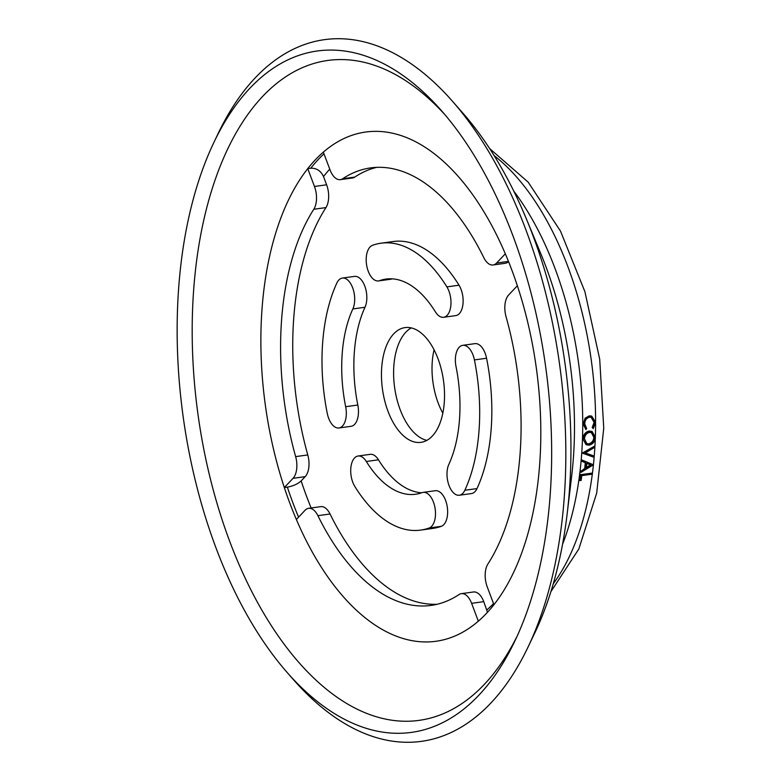 <?xml version="1.0" encoding="UTF-8"?>
<svg xmlns="http://www.w3.org/2000/svg" width="781" height="781" viewBox="0 0 781 781"><rect width="100%" height="100%" fill="white"/><g stroke="black" fill="none" stroke-linecap="round" stroke-linejoin="round"><path stroke-width="1.17" d="M323.344 152.129A257.037 136.743 82.1 0 1 418.704 143.411A257.037 136.743 82.1 0 1 505.327 253.815A257.037 136.743 82.1 0 1 517.364 285.758A257.037 136.743 82.1 0 1 493.943 604.679A257.037 136.743 82.1 0 1 478.343 621.178A257.037 136.743 82.1 0 1 382.983 629.896A257.037 136.743 82.1 0 1 296.37 519.492A257.037 136.743 82.1 0 1 284.323 487.549A257.037 136.743 82.1 0 1 307.743 168.628A257.037 136.743 82.1 0 1 323.344 152.129L330.07 169.975A18.1 9.626 -97.9 0 0 336.611 178.849A18.1 9.626 -97.9 0 0 340.35 179.65A18.1 9.626 -97.9 0 0 342.644 178.761A220.838 117.482 82.1 0 1 370.633 167.895A220.838 117.482 82.1 0 1 416.195 177.668A220.838 117.482 82.1 0 1 483.79 257.632A18.1 9.626 -97.9 0 0 489.326 264.183A18.1 9.626 -97.9 0 0 493.065 264.984L505.209 263.304A18.1 9.626 -97.9 0 0 508.538 261.576M493.065 264.984A18.1 9.626 -97.9 0 0 496.609 263.031L505.327 253.815M340.35 179.65L352.495 177.97A18.1 9.626 -97.9 0 0 354.789 177.082A220.838 117.482 82.1 0 1 376.745 167.349M443.608 317.291L455.753 315.612A18.1 9.626 -97.9 0 0 462.967 304.102A18.1 9.626 -97.9 0 0 459.033 285.211A144.807 77.036 -97.9 0 0 423.058 247.938A144.807 77.036 -97.9 0 0 393.185 241.524L381.03 243.203A144.807 77.036 -97.9 0 0 372.508 245.322A18.1 9.626 -97.9 0 0 366.26 261.899A18.1 9.626 -97.9 0 0 374.792 280.125A18.1 9.626 -97.9 0 0 378.521 280.926A18.1 9.626 -97.9 0 0 379.595 280.662A108.608 57.774 82.1 0 1 385.99 279.071A108.608 57.774 82.1 0 1 408.395 283.874A108.608 57.774 82.1 0 1 435.378 311.834A18.1 9.626 -97.9 0 0 439.879 316.49A18.1 9.626 -97.9 0 0 443.608 317.291A18.1 9.626 -97.9 0 0 450.822 305.781A18.1 9.626 -97.9 0 0 446.888 286.891A144.807 77.036 -97.9 0 0 410.904 249.617A144.807 77.036 -97.9 0 0 381.03 243.203M378.521 280.926L390.676 279.247A18.1 9.626 -97.9 0 0 391.74 278.983A108.608 57.774 82.1 0 1 392.14 278.837M338.944 427.978L351.089 426.299A18.1 9.626 -97.9 0 0 357.815 405.027A108.608 57.774 82.1 0 1 364.991 307.265A18.1 9.626 -97.9 0 0 358.245 277.187A18.1 9.626 -97.9 0 0 354.515 276.386L342.371 278.065A18.1 9.626 -97.9 0 0 336.845 283.044A144.807 77.036 -97.9 0 0 327.268 413.393A18.1 9.626 -97.9 0 0 335.215 427.178A18.1 9.626 -97.9 0 0 338.944 427.978A18.1 9.626 -97.9 0 0 345.661 406.706A108.608 57.774 82.1 0 1 352.846 308.944A18.1 9.626 -97.9 0 0 346.1 278.866A18.1 9.626 -97.9 0 0 342.371 278.065M437.087 604.279A220.838 117.482 82.1 0 1 397.646 593.96A220.838 117.482 82.1 0 1 330.051 513.996A18.1 9.626 -97.9 0 0 324.505 507.445A18.1 9.626 -97.9 0 0 320.776 506.644L308.622 508.324A18.1 9.626 -97.9 0 0 305.078 510.276L296.37 519.492M478.343 621.178L471.617 603.332A18.1 9.626 -97.9 0 0 465.076 594.458A18.1 9.626 -97.9 0 0 461.337 593.658A18.1 9.626 -97.9 0 0 459.043 594.546A220.838 117.482 82.1 0 1 431.053 605.412A220.838 117.482 82.1 0 1 385.502 595.639A220.838 117.482 82.1 0 1 317.906 515.675A18.1 9.626 -97.9 0 0 312.361 509.124A18.1 9.626 -97.9 0 0 308.622 508.324M420.656 530.104L432.801 528.425A144.807 77.036 -97.9 0 0 441.333 526.306A18.1 9.626 -97.9 0 0 447.572 509.729A18.1 9.626 -97.9 0 0 439.049 491.513A18.1 9.626 -97.9 0 0 435.31 490.702L423.165 492.381A18.1 9.626 -97.9 0 0 422.101 492.645A108.608 57.774 82.1 0 1 415.707 494.236A108.608 57.774 82.1 0 1 393.302 489.433A108.608 57.774 82.1 0 1 366.309 461.473A18.1 9.626 -97.9 0 0 361.818 456.817A18.1 9.626 -97.9 0 0 358.079 456.016A18.1 9.626 -97.9 0 0 350.874 467.526A18.1 9.626 -97.9 0 0 354.799 486.417A144.807 77.036 -97.9 0 0 390.783 523.69A144.807 77.036 -97.9 0 0 420.656 530.104A144.807 77.036 -97.9 0 0 429.179 527.985A18.1 9.626 -97.9 0 0 435.427 511.409A18.1 9.626 -97.9 0 0 426.895 493.182A18.1 9.626 -97.9 0 0 423.165 492.381M421.691 492.791A108.608 57.774 82.1 0 1 405.446 487.754A108.608 57.774 82.1 0 1 378.463 459.804A18.1 9.626 -97.9 0 0 373.962 455.138A18.1 9.626 -97.9 0 0 370.223 454.337L358.079 456.016M459.326 495.242L471.47 493.563A18.1 9.626 -97.9 0 0 476.996 488.584A144.807 77.036 -97.9 0 0 486.563 358.235A18.1 9.626 -97.9 0 0 478.626 344.45A18.1 9.626 -97.9 0 0 474.887 343.65L462.742 345.329A18.1 9.626 -97.9 0 0 456.026 366.601A108.608 57.774 82.1 0 1 448.841 464.363A18.1 9.626 -97.9 0 0 455.587 494.441A18.1 9.626 -97.9 0 0 459.326 495.242A18.1 9.626 -97.9 0 0 464.841 490.263A144.807 77.036 -97.9 0 0 474.418 359.914A18.1 9.626 -97.9 0 0 466.482 346.129A18.1 9.626 -97.9 0 0 462.742 345.329M442.817 413.129A54.309 28.887 82.1 0 1 434.07 349.79M487.481 612.294L483.761 601.653A18.1 9.626 -97.9 0 0 477.22 592.779A18.1 9.626 -97.9 0 0 473.491 591.978L461.337 593.658M593.238 428.623L592.554 427.656L594.507 422.501L591.276 417.298L589.577 417.2C586.511 418.001 584.901 420.246 584.744 423.937L586.638 428.476L585.935 429.628L583.563 424.112L585.545 418.255L589.635 415.97L591.705 416.088L595.688 422.414L593.238 428.623L592.164 427.519L594.116 422.375L591.08 417.249M585.935 429.628L583.163 423.976L585.145 418.147L589.235 415.863L591.51 416.039M586.043 444.682L582.899 438.883C583.348 434.578 585.418 431.961 589.108 431.044L591.891 431.405M584.891 452.736L594.048 456.045A246.903 131.345 82.1 0 1 593.941 457.295L582.441 453.156A246.181 130.964 82.1 0 0 582.45 452.99L594.731 446.058A246.903 131.345 82.1 0 1 594.663 447.328L585.281 452.951L594.048 456.045M580.781 470.875A246.181 130.964 82.1 0 1 580.634 472.115L581.015 472.378A246.903 131.345 82.1 0 0 581.162 471.138L584.696 468.483A246.181 130.964 82.1 0 0 585.291 462.772M582.177 461.483A246.903 131.345 82.1 0 0 582.294 460.214L581.904 459.98A246.181 130.964 82.1 0 1 581.786 461.239L585.691 462.938A246.903 131.345 82.1 0 1 585.086 468.746L584.696 468.483M581.904 459.98L593.238 464.734A246.903 131.345 82.1 0 1 593.218 464.9L581.015 472.378M580.351 474.379A246.181 130.964 82.1 0 1 579.541 480.325L581.113 480.452A246.903 131.345 82.1 0 0 581.777 475.629L592.125 474.194A246.903 131.345 82.1 0 0 592.271 473.061L580.732 474.653A246.903 131.345 82.1 0 1 579.932 480.618M213.935 142.347L218.045 133.736A354.164 188.406 82.1 0 1 397.607 55.344A354.164 188.406 82.1 0 1 452.55 101.354L463.26 113.567A336.728 179.132 82.1 0 1 526.531 219.295A336.728 179.132 82.1 0 1 567.182 513.683A336.728 179.132 82.1 0 1 534.946 632.6L527.946 647.264A354.164 188.406 82.1 0 1 348.385 725.656A354.164 188.406 82.1 0 1 293.441 679.646L287.144 672.47A343.923 182.959 82.1 0 1 213.935 142.347A343.923 182.959 82.1 0 1 388.303 66.219A343.923 182.959 82.1 0 1 441.665 110.902A343.923 182.959 82.1 0 1 514.874 641.025A343.923 182.959 82.1 0 1 340.506 717.153A343.923 182.959 82.1 0 1 287.144 672.47M452.55 101.354A354.164 188.406 82.1 0 1 527.946 647.264M517.042 636.369A333.067 177.18 82.1 0 1 350.366 705.614A333.067 177.18 82.1 0 1 193.659 289.927A333.067 177.18 82.1 0 1 396.66 75.24A333.067 177.18 82.1 0 1 445.004 114.787M426.826 440.367A57.921 30.81 82.1 0 1 421.115 438.112A57.921 30.81 82.1 0 1 394.024 382.29A57.921 30.81 82.1 0 1 411.294 327.903M408.971 439.791A57.921 30.81 82.1 0 1 381.519 378.219A57.921 30.81 82.1 0 1 405.066 327.6A57.921 30.81 82.1 0 1 417.015 330.158A57.921 30.81 82.1 0 1 444.467 391.73A57.921 30.81 82.1 0 1 420.92 442.358A57.921 30.81 82.1 0 1 408.971 439.791M326.614 184.794L323.51 176.555C320.786 170.805 316.539 168.022 310.779 168.208L307.743 168.628L314.47 186.474L326.614 184.794A18.1 9.626 -97.9 0 1 325.95 207.59A220.838 117.482 82.1 0 0 307.782 454.942A18.1 9.626 -97.9 0 1 305.186 476.654L301.163 480.901C297.776 483.986 293.178 486.065 287.359 487.129L284.323 487.549L293.041 478.323A18.1 9.626 -97.9 0 0 295.638 456.621A220.838 117.482 82.1 0 1 313.806 209.259A18.1 9.626 -97.9 0 0 314.47 186.474M517.364 285.758L508.656 294.974A18.1 9.626 -97.9 0 0 506.049 316.686A220.838 117.482 82.1 0 1 487.891 564.048A18.1 9.626 -97.9 0 0 487.217 586.834L493.943 604.679M583.3 439.059C583.739 434.744 585.809 432.118 589.499 431.19L592.086 431.473L595.434 437.282C594.956 441.636 592.838 444.272 589.059 445.17L586.238 444.779L582.899 438.883M584.481 438.844L586.853 443.667L589.128 443.979C592.154 443.208 593.863 441.04 594.243 437.497L591.52 432.606L589.479 432.391C586.492 433.172 584.832 435.329 584.481 438.844M586.658 443.559L589.128 443.979M588.728 443.793C591.764 443.012 593.472 440.865 593.853 437.331L594.243 437.497M593.853 437.331L591.324 432.537M582.841 453.205L594.731 446.058M581.162 471.138L585.086 468.746M582.294 460.214L593.238 464.734M586.336 467.985L590.983 465.115L586.814 463.397A246.903 131.345 82.1 0 1 586.336 467.985M585.945 467.721L590.592 464.861M580.732 474.653L592.271 473.061M496.609 263.031L508.46 261.391M342.644 178.761L354.789 177.082M446.888 286.891L459.033 285.211M379.595 280.662L391.74 278.983M345.661 406.706L357.815 405.027M429.179 527.985L441.333 526.306M464.841 490.263L476.996 488.584M494.129 155.595A246.181 130.964 82.1 0 1 595.61 421.125M595.61 423.741A246.181 130.964 82.1 0 1 595.386 436.081M595.288 438.619A246.181 130.964 82.1 0 1 553.26 583.778M513.752 191.062A246.181 130.964 82.1 0 1 562.545 544.318M526.531 219.295L540.999 254.196A253.893 135.064 82.1 0 1 571.653 476.166L567.182 513.683M323.51 176.555A246.181 130.964 82.1 0 1 329.758 169.155M311.15 507.972A246.181 130.964 82.1 0 1 301.163 480.901M493.553 603.625A246.181 130.964 82.1 0 1 486.866 609.893M310.779 168.208A257.037 136.743 82.1 0 1 323.988 153.837M298.586 517.149A257.037 136.743 82.1 0 1 287.359 487.129M474.418 359.914L486.563 358.235M366.309 461.473L378.463 459.804M471.617 603.332L483.761 601.653M317.906 515.675L330.051 513.996M352.846 308.944L364.991 307.265M293.041 478.323L305.186 476.654M295.638 456.621L307.782 454.942M313.806 209.259L325.95 207.59M550.869 591.705L578.838 548.984L596.694 493.094L603.752 428.164L599.701 359.192L584.91 291.704L560.504 231.117L528.181 182.158L489.677 148.615"/></g></svg>

